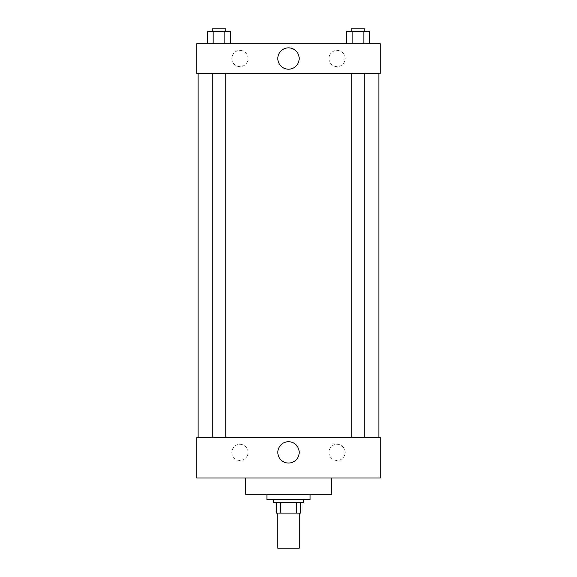 <?xml version="1.0" encoding="UTF-8"?>
<svg xmlns="http://www.w3.org/2000/svg" width="577" height="577" viewBox="0 0 577 577"><rect width="100%" height="100%" fill="white"/><g stroke="black" fill="none" stroke-linecap="round" stroke-linejoin="round"><path stroke-width="0.43" stroke-dasharray="2.88 2.16" d="M299.29 548.15L277.71 548.15M299.29 513.083L277.71 513.083L299.29 513.083M280.588 513.083L276.361 513.083L276.361 502.293L280.588 502.293L280.588 513.083L300.639 513.083M296.412 502.293L280.588 502.293L296.412 502.293L296.412 513.083M280.588 502.293L276.361 502.293M273.664 502.293L303.336 502.293M288.5 499.595L273.664 499.595L288.5 499.595M310.08 499.595L266.92 499.595M310.08 494.193L266.92 494.193L310.08 494.193M331.66 478.008L331.66 494.193L245.34 494.193L245.34 478.008L331.66 478.008L245.34 478.008M380.221 478.008L196.779 478.008L196.779 437.546L380.221 437.546L380.221 478.008L196.779 478.008M357.992 437.546L351.249 437.546L357.992 437.546M225.751 437.546L212.264 437.546L225.751 437.546L212.264 437.546L225.751 437.546L225.751 73.358L212.264 73.358L225.751 73.358M378.873 437.546L198.127 437.546L378.873 437.546M231.846 452.382A8.092 8.092 0 0 0 239.945 460.475A8.092 8.092 0 0 0 248.038 452.382A8.092 8.092 0 0 0 239.945 444.29A8.092 8.092 0 0 0 231.846 452.382M345.154 452.382A8.092 8.092 0 0 0 337.055 444.29A8.092 8.092 0 0 0 328.962 452.382A8.092 8.092 0 0 0 337.055 460.475A8.092 8.092 0 0 0 345.154 452.382M239.945 444.29A8.092 8.092 0 0 1 246.949 456.429A8.092 8.092 0 0 1 232.935 456.429A8.092 8.092 0 0 1 239.945 444.29M337.055 444.29A8.092 8.092 0 0 1 344.065 456.429A8.092 8.092 0 0 1 330.051 456.429A8.092 8.092 0 0 1 337.055 444.29M196.779 446.987L196.779 453.392L196.779 446.987M380.221 446.987L380.221 453.392L380.221 446.987M277.833 452.382A10.667 10.667 0 0 0 293.837 461.622A10.667 10.667 0 0 0 293.837 443.143A10.667 10.667 0 0 0 277.833 452.382M378.873 73.358L198.127 73.358L378.873 73.358M357.992 73.358L351.249 73.358L357.992 73.358M380.221 73.358L196.779 73.358L196.779 43.686L380.221 43.686L380.221 73.358M231.846 58.522A8.092 8.092 0 0 0 239.945 66.615A8.092 8.092 0 0 0 248.038 58.522A8.092 8.092 0 0 0 239.945 50.43A8.092 8.092 0 0 0 231.846 58.522M345.154 58.522A8.092 8.092 0 0 0 337.055 50.43A8.092 8.092 0 0 0 328.962 58.522A8.092 8.092 0 0 0 337.055 66.615A8.092 8.092 0 0 0 345.154 58.522M346.308 43.686L369.669 43.686L346.308 43.686L369.669 43.686L346.308 43.686L369.669 43.686L346.308 43.686L346.308 31.547L369.669 31.547L363.835 31.547L363.835 43.686L363.835 31.547L352.15 31.547L352.15 43.686L352.15 31.547L346.308 31.547L369.669 31.547L369.669 43.686M207.331 43.686L230.692 43.686L207.331 43.686L230.692 43.686L207.331 43.686L207.331 31.547L230.692 31.547L224.85 31.547L224.85 43.686L224.85 31.547L213.165 31.547L213.165 43.686L213.165 31.547L207.331 31.547L230.692 31.547L230.692 43.686M239.945 50.43A8.092 8.092 0 0 1 246.949 62.568A8.092 8.092 0 0 1 232.935 62.568A8.092 8.092 0 0 1 239.945 50.43M337.055 50.43A8.092 8.092 0 0 1 344.065 62.568A8.092 8.092 0 0 1 330.051 62.568A8.092 8.092 0 0 1 337.055 50.43M196.779 70.329L196.779 57.512L196.779 70.329M380.221 57.512L380.221 70.329L380.221 57.512M299.167 58.522A10.667 10.667 0 0 0 283.163 49.283A10.667 10.667 0 0 0 283.163 67.769A10.667 10.667 0 0 0 299.167 58.522M364.736 31.547L351.249 31.547L364.736 31.547L351.249 31.547L364.736 31.547L364.736 28.85L351.249 28.85L364.736 28.85L351.249 28.85L351.249 31.547M225.751 31.547L212.264 31.547L225.751 31.547L212.264 31.547L225.751 31.547L225.751 28.85L212.264 28.85L225.751 28.85L212.264 28.85L212.264 31.547M363.835 31.547L363.835 43.686M352.15 31.547L352.15 43.686M224.85 31.547L224.85 43.686M213.165 31.547L213.165 43.686M212.264 73.358L212.264 437.546M351.249 73.358L351.249 437.546M364.736 73.358L364.736 437.546"/><path stroke-width="0.87" d="M277.71 513.083L277.71 548.15L299.29 548.15L299.29 513.083M296.412 502.293L296.412 513.083L276.361 513.083L276.361 502.293M296.412 513.083L300.639 513.083L300.639 502.293L300.639 513.083M303.336 499.595L303.336 502.293L273.664 502.293L273.664 499.595M280.588 502.293L280.588 513.083M266.92 494.193L266.92 499.595L310.08 499.595L310.08 494.193M245.34 478.008L245.34 494.193L331.66 494.193L331.66 478.008M196.779 478.008L380.221 478.008L196.779 478.008L196.779 437.546L380.221 437.546L380.221 478.008M277.833 452.382A10.667 10.667 0 0 1 293.837 443.143A10.667 10.667 0 0 1 293.837 461.622A10.667 10.667 0 0 1 277.833 452.382M378.873 73.358L378.873 437.546M380.221 73.358L196.779 73.358L196.779 43.686L380.221 43.686L380.221 73.358M299.167 58.522A10.667 10.667 0 0 1 283.163 67.769A10.667 10.667 0 0 1 283.163 49.283A10.667 10.667 0 0 1 299.167 58.522M369.669 43.686L369.669 31.547L346.308 31.547L346.308 43.686M363.835 31.547L363.835 43.686M352.15 31.547L352.15 43.686M351.249 31.547L351.249 28.85L364.736 28.85L364.736 31.547M230.692 43.686L230.692 31.547L207.331 31.547L207.331 43.686M224.85 31.547L224.85 43.686M213.165 31.547L213.165 43.686M212.264 31.547L212.264 28.85L225.751 28.85L225.751 31.547M198.127 73.358L198.127 437.546M364.736 437.546L364.736 73.358M351.249 437.546L351.249 73.358M212.264 73.358L212.264 437.546M225.751 73.358L225.751 437.546"/></g></svg>

